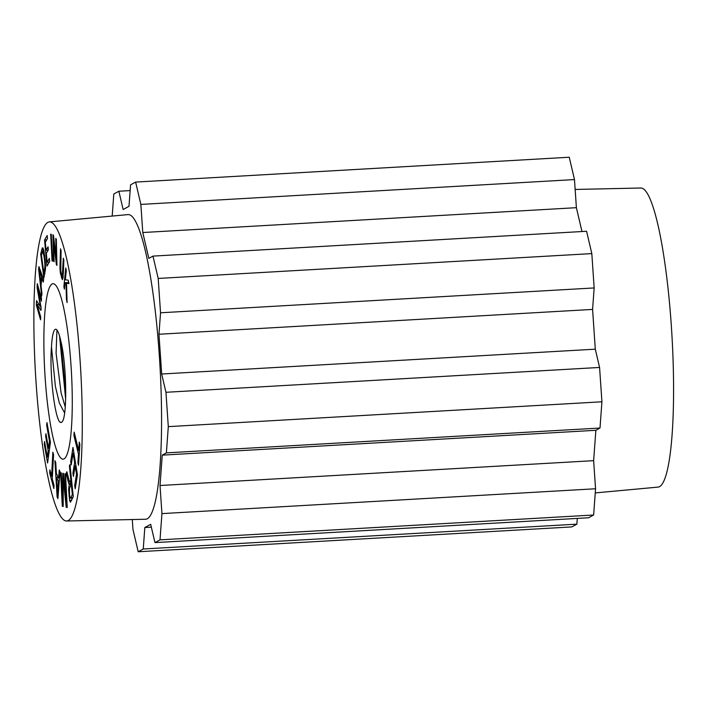<?xml version="1.0" encoding="UTF-8"?>
<svg xmlns="http://www.w3.org/2000/svg" width="709" height="709" viewBox="0 0 709 709"><rect width="100%" height="100%" fill="white"/><g stroke="black" fill="none" stroke-linecap="round" stroke-linejoin="round"><path stroke-width="1.06" d="M60.841 341.171L65.733 392.724M59.547 335.933L65.627 398.972M59.485 421.642A51.128 7.737 -93.3 0 0 60.992 422.484A51.128 7.737 -93.3 0 0 63.358 419.533C67.293 407.4 66.123 362.476 60.974 341.72M59.804 421.97L61.107 422.467M64.59 412.957L59.352 403.022L55.382 386.325L51.482 346.94C49.408 371.516 54.239 414.481 59.485 421.731M56.933 329.951L56.082 353.171L61.098 392.883L65.21 406.842M60.965 341.765A42.283 6.399 -93.3 0 0 55.656 329.224A42.283 6.399 -93.3 0 0 51.482 346.94M56.365 264.643L53.609 241.087L54.168 241.051L53.609 241.087L54.106 261.736L53.565 261.036L52.936 234.75L53.512 235.503L56.268 259.051L55.772 238.419L56.321 239.119L56.95 265.396L56.365 264.643L56.933 264.617L56.365 264.643L53.609 241.087L54.106 261.736L53.565 261.036L54.088 261.001L53.565 261.036L52.936 234.75L53.512 235.503L56.268 259.051L56.8 259.015L56.268 259.051L55.772 238.419L56.321 239.119L56.95 265.396L56.365 264.643M39.172 270.067L40.156 270.014L39.172 270.067L40.697 282.714L41.388 276.67L39.172 270.067L40.697 282.714L41.361 282.678L40.697 282.714L41.388 276.67L42.567 276.607L41.388 276.67L39.172 270.067M38.632 269.172L38.924 266.628L43.595 279.426L43.284 282.12L41.884 278.114L41.025 285.559L41.964 293.606L41.671 296.114L38.632 269.172L39.828 269.101L38.632 269.172L38.924 266.628L43.595 279.426L43.284 282.12L41.884 278.114L43.089 278.043L41.884 278.114L41.025 285.559L41.964 293.606L41.671 296.114L38.632 269.172M57.526 494.51L58.218 494.465L57.526 494.51L58.422 481.189L56.587 477.219L57.526 494.51L58.422 481.189L59.255 481.145L58.422 481.189L56.587 477.219L58.111 477.13L56.587 477.219L57.526 494.51M55.736 462.454L56.365 473.346L58.634 478.247L59.237 470.005L59.999 471.653L57.899 498.613L57.119 496.938L54.912 460.682L55.736 462.454L56.365 473.346L58.634 478.247L59.485 478.194L58.634 478.247L59.237 470.005L59.999 471.653L57.899 498.613L57.119 496.938L58.032 496.894L57.119 496.938L54.912 460.682L55.736 462.454M78.513 465.272L77.91 462.791L78.681 462.747L77.91 462.791L78.477 454.132L73.94 435.583L74.17 432.118L78.708 450.667L79.275 442.044L79.887 444.525L78.513 465.272L77.91 462.791L78.477 454.132L79.257 454.088L78.477 454.132L73.94 435.583L75.003 435.521L73.94 435.583L74.17 432.118L78.708 450.667L79.479 450.623L78.708 450.667L79.275 442.044L79.887 444.525L78.513 465.272M64.882 473.798L65.538 473.966L67.213 507.511L66.185 507.245L63.278 478.15L63.863 478.114L63.278 478.15L63.198 506.474L62.286 506.244L60.611 472.69L61.266 472.868L62.667 500.944L62.764 473.249L63.385 473.408L66.3 502.353L64.882 473.798L65.538 473.966L67.213 507.511L66.185 507.245L67.195 507.192L66.185 507.245L63.278 478.15L63.198 506.474L62.286 506.244L63.207 506.191L62.286 506.244L60.611 472.69L61.266 472.868L62.667 500.944L63.216 500.909L62.667 500.944L62.764 473.249L63.385 473.408L66.3 502.353L66.956 502.318L66.3 502.353L64.882 473.798M40.44 306.811L40.927 306.784L40.44 306.811L37.098 287.659L37.267 283.653L41.503 298.347L41.379 301.21L37.834 288.918L41.095 307.75L40.98 310.427L37.098 304.427L40.697 316.932L40.573 319.803L36.345 305.118L36.531 300.634L40.44 306.811L37.098 287.659L38.401 287.588L37.098 287.659L37.267 283.653L41.503 298.347L41.379 301.21L37.834 288.918L38.773 288.864L37.834 288.918L41.095 307.75L40.98 310.427L37.098 304.427L38.88 304.329L37.098 304.427L40.697 316.932L40.573 319.803L36.345 305.118L37.276 305.065L36.345 305.118L36.531 300.634L40.44 306.811M52.608 261.072L52.067 260.974L52.608 260.939L52.067 260.974L50.685 234.121L51.234 234.227L52.608 261.072L52.067 260.974L50.685 234.121L51.234 234.227L52.608 261.072M63.349 273.195L62.339 279.692L60.362 273.24L59.946 268.241L60.522 248.832L61.08 250.72L60.495 268.569L61.355 274.738L62.295 276.2L63.305 258.156L63.863 260.043L62.995 278.158L62.339 279.692L60.362 273.24L59.946 268.241L60.522 248.832L61.08 250.72L60.77 271.919L62.295 276.2L63.305 258.156L63.863 260.043L63.349 273.195M62.144 276.342L63.198 276.147L62.144 276.342M44.835 262.215L43.364 252.191L42.637 251.039L41.459 255.275L43.914 273.479L45.021 266.123L44.286 257.287L42.637 251.039L41.459 255.275L43.914 273.479L44.968 273.426L43.914 273.479L44.924 268.481L44.835 262.215L45.376 262.179L44.835 262.215M42.717 251.004L43.914 250.942L42.717 251.004M43.816 250.472L45.27 260.779L45.562 268.401L43.905 277.937L40.688 254.106L42.265 247.973L42.921 247.858L44.694 255.639L45.562 268.401L43.905 277.937L40.688 254.106L41.742 254.044L40.688 254.106L42.265 247.973L42.921 247.858L43.816 250.472M52.865 452.209L53.556 454.788L52.289 478.867L54.017 485.31L53.849 488.528L49.701 473.045L49.869 469.819L51.597 476.288L52.865 452.209L53.556 454.788L52.289 478.867L54.017 485.31L53.849 488.528L49.701 473.045L50.711 472.983L49.701 473.045L49.869 469.819L51.597 476.288L52.431 476.235L51.597 476.288L52.865 452.209M74.622 462.552L73.107 453.184L73.922 453.14L73.107 453.184L71.201 464.989L70.678 461.745L72.992 447.397L77.449 474.915L75.207 488.82L74.684 485.568L76.51 474.215L75.145 465.778L73.435 476.421L72.912 473.195L74.622 462.552L75.438 462.507L74.622 462.552L73.107 453.184L71.201 464.989L70.678 461.745L71.733 461.683L70.678 461.745L72.992 447.397L77.449 474.915L75.207 488.82L74.684 485.568L75.739 485.514L74.684 485.568L76.51 474.215L77.325 474.161L76.51 474.215L75.145 465.778L75.96 465.733L75.145 465.778L73.435 476.421L72.912 473.195L73.958 473.133L72.912 473.195L74.622 462.552M72.336 494.421L71.246 483.822L71.946 483.777L71.246 483.822L69.473 488.678L69.517 494.536L70.129 497.753L70.98 497.594L72.336 494.421L73.045 494.377L72.336 494.421L71.246 483.822L69.473 488.678L69.517 494.536L70.129 497.753L70.98 497.594L72.336 494.421M68.729 483.565L71.901 483.378L68.729 483.565L66.167 473.417L66.885 471.751L69.526 482.023L71.777 482.173L69.872 482.271L70.865 480.153L69.393 465.919L69.961 464.59L73.275 496.637L70.404 502.238L69.606 500.315L68.631 489.467L69.243 484.362L71.06 484.256L69.243 484.362L68.729 483.565L66.167 473.417L67.266 473.355L66.167 473.417L66.885 471.751L69.526 482.023L70.865 480.153L71.565 480.108L70.865 480.153L69.393 465.919L70.094 465.875L69.393 465.919L69.961 464.59L73.275 496.637L70.404 502.238L69.606 500.315L68.631 489.467L69.243 484.362L68.729 483.565M48.177 450.729L45.624 436.124L46.377 436.088L45.624 436.124L45.952 433.695L48.513 448.292L49.479 441.228L46.643 425.028L46.98 422.573L50.428 442.274L47.583 463.021L44.242 443.94L44.578 441.494L47.308 457.083L48.177 450.729L49.276 450.667L48.177 450.729L45.624 436.124L45.952 433.695L48.513 448.292L49.612 448.23L48.513 448.292L49.479 441.228L50.242 441.184L49.479 441.228L46.643 425.028L47.397 424.983L46.643 425.028L46.98 422.573L50.428 442.274L47.583 463.021L44.242 443.94L44.995 443.896L44.242 443.94L44.578 441.494L47.308 457.083L48.407 457.021L47.308 457.083L48.177 450.729M47.157 262.224L49.382 258.377L49.665 261.461L46.962 266.132L44.552 240.014L47.166 235.485L47.45 238.57L45.314 242.274L46.058 250.268L48.052 246.803L48.336 249.869L46.342 253.335L47.157 262.224L49.293 262.1L47.157 262.224L49.382 258.377L49.665 261.461L46.962 266.132L44.552 240.014L46.688 239.89L44.552 240.014L47.166 235.485L47.45 238.57L45.314 242.274L46.058 250.268L48.177 250.144L46.058 250.268L48.052 246.803L48.336 249.869L46.342 253.335L47.157 262.224M68.232 280.179L68.933 283.653L66.522 283.059L67.098 302.601L66.416 299.216L65.99 282.909L65.051 282.705L64.386 289.148L63.872 286.578L65.769 267.984L66.291 270.554L65.343 279.771L68.232 280.179L68.933 283.653L66.522 283.059L68.782 282.926L66.522 283.059L67.098 302.601L66.416 299.216L67 299.189L66.416 299.216L65.99 282.909L68.746 282.749L65.051 282.705L68.693 282.492L65.051 282.705L64.386 289.148L63.872 286.578L64.652 286.533L63.872 286.578L65.769 267.984L66.291 270.554L65.343 279.771L68.232 280.179M80.02 359.454A149.794 22.661 -93.3 0 0 49.382 221.899A149.794 22.661 -93.3 0 0 35.45 372.73A149.794 22.661 -93.3 0 0 66.513 520.991A149.794 22.661 -93.3 0 0 80.02 359.454A149.794 22.661 -93.3 0 0 49.382 221.899A149.794 22.661 -93.3 0 0 35.45 372.73A149.794 22.661 -93.3 0 0 66.513 520.991A149.794 22.661 -93.3 0 0 80.02 359.454M159.268 354.713A152.577 23.078 86.7 0 1 145.513 519.254A152.577 23.078 86.7 0 0 159.268 354.713A152.577 23.078 86.7 0 0 128.063 214.597A152.577 23.078 86.7 0 1 159.268 354.713M130.146 190.588L118.864 191.235L123.144 209.51L128.994 206.319L130.571 184.845L135.623 182.08L130.571 184.845L128.994 206.319L123.144 209.51L118.864 191.235L113.803 193.991L112.19 216.077L113.803 193.991L118.864 191.235L130.146 190.588M142.775 232.525L576.39 207.684L574.476 179.572L140.861 204.414L142.775 232.525L148.828 258.368L152.967 256.109L586.582 231.267L591.82 253.6L158.196 278.442L152.967 256.109L586.582 231.267L591.82 253.6L158.196 278.442L152.967 256.109L148.828 258.368L142.775 232.525L576.39 207.684L574.476 179.572L569.247 157.238L135.623 182.08L140.861 204.414L142.775 232.525M581.983 231.533L576.39 207.684L581.983 231.533M158.967 334.258L592.591 309.416L594.16 287.943L160.544 312.784L158.967 334.258L161.679 374.015L165.959 392.29L599.575 367.448L595.294 349.174L161.679 374.015L165.959 392.29L599.575 367.448L595.294 349.174L592.591 309.416L594.16 287.943L591.82 253.6L594.16 287.943L160.544 312.784L158.196 278.442L160.544 312.784L158.967 334.258L592.591 309.416L595.294 349.174L161.679 374.015L158.967 334.258M132.964 529.428L132.291 519.546L132.964 529.428L138.193 551.762L143.253 548.996L144.822 527.523L150.68 524.332L154.961 542.607L588.576 517.765L593.637 515.009L595.551 488.767L593.637 460.664L595.861 430.292L600 428.032L601.923 401.79L599.575 367.448L601.923 401.79L168.299 426.632L165.959 392.29L168.299 426.632L166.385 452.874L162.246 455.134L595.861 430.292L600 428.032L166.385 452.874L162.246 455.134L160.021 485.505L161.936 513.608L595.551 488.767L593.637 460.664L160.021 485.505L161.936 513.608L595.551 488.767L593.637 515.009L160.012 539.85L161.936 513.608L160.012 539.85L154.961 542.607L588.576 517.765L593.637 515.009L160.012 539.85L154.961 542.607L150.68 524.332L144.822 527.523L143.253 548.996L576.869 524.155L577.294 518.412L576.869 524.155L143.253 548.996L138.193 551.762L571.817 526.92L576.869 524.155L571.817 526.92L138.193 551.762L132.964 529.428M151.336 527.15L144.822 527.523L151.336 527.15M671.317 325.582A149.794 22.661 -93.3 0 0 640.918 188.009L575.15 189.454L640.918 188.009A149.794 22.661 -93.3 0 1 671.317 325.582A149.794 22.661 -93.3 0 1 658.058 487.101A149.794 22.661 -93.3 0 0 671.317 325.582M45.19 378.464A87.881 13.294 86.7 0 1 53.042 283.706A87.881 13.294 86.7 0 1 71.343 370.674A87.881 13.294 86.7 0 1 63.092 459.166A87.881 13.294 86.7 0 1 45.19 378.464M42.265 247.973L42.965 247.928L42.265 247.973M70.129 497.753L72.912 497.479L70.129 497.753M574.476 179.572L140.861 204.414L135.623 182.08L569.247 157.238L574.476 179.572M600 428.032L601.923 401.79L168.299 426.632L166.385 452.874L600 428.032M593.637 460.664L595.861 430.292L162.246 455.134L160.021 485.505L593.637 460.664M40.112 272.965L41.211 272.903L40.112 272.965M57.819 489.13L58.634 489.086L57.819 489.13M63.775 483.184L64.368 483.148L63.775 483.184M39.81 303.266L40.316 303.23L39.81 303.266M62.791 271.29L63.429 271.255L62.791 271.29M60.008 261.984L60.646 261.949L60.008 261.984M59.946 268.241L60.495 268.215L59.946 268.241M60.362 273.24L60.983 273.204L60.362 273.24M61.302 277.627L63.074 277.52L61.302 277.627M44.286 257.287L44.897 257.252L44.286 257.287M45.021 266.123L45.562 266.097L45.021 266.123M44.924 268.481L45.562 268.445L44.924 268.481M44.534 270.838L45.403 270.785L44.534 270.838M43.364 252.191L44.153 252.147L43.364 252.191M41.698 249.834L43.639 249.728L41.698 249.834M68.631 489.467L69.385 489.423L68.631 489.467M68.933 495.901L69.686 495.857L68.933 495.901M69.606 500.315L71.742 500.191L69.606 500.315M70.2 481.686L71.715 481.597L70.2 481.686M67.816 480.401L68.95 480.339L67.816 480.401M72.655 498.072L70.501 498.188L72.655 498.072M66.513 520.991L145.513 519.254L66.513 520.991M49.382 221.899L128.063 214.597L49.382 221.899M658.058 487.101L595.25 492.923L658.058 487.101"/></g></svg>
